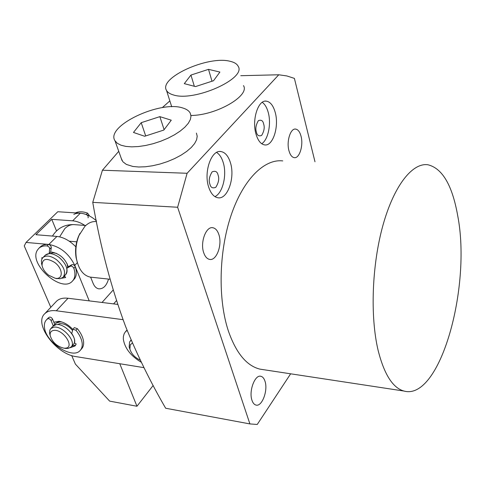 <?xml version="1.0" encoding="UTF-8"?>
<svg xmlns="http://www.w3.org/2000/svg" width="485" height="485" viewBox="0 0 485 485"><rect width="100%" height="100%" fill="white"/><g stroke="black" fill="none" stroke-linecap="round" stroke-linejoin="round"><path stroke-width="0.73" d="M96.533 221.621C92.447 221.13 88.573 222.694 84.899 226.319L79.085 235.31C76.072 242.73 75.187 250.484 76.424 258.572C78.582 269.272 83.177 275.456 90.21 277.111L91.623 277.262M79.976 233.376L78.522 236.365C75.769 243.143 74.957 250.23 76.084 257.62L77.382 262.773M85.766 225.483L74.175 224.634C70.883 224.416 67.779 225.725 64.857 228.562C67.779 225.725 70.883 224.416 74.175 224.634M69.228 241.19L76.721 241.827M59.625 236.862L64.857 228.562L59.625 236.862M53.823 322.216L58.982 321.319C63.868 322.088 68.47 324.786 72.798 329.406M60.831 321.67L55.733 323.252M122.996 319.67L56.327 310.776C51.271 310.164 47.421 311.134 44.784 313.692C33.398 323.622 56.066 354.262 76.048 356.62L143.99 367.66M75.769 344.974L71.841 346.144L75.769 344.974M56.327 310.776L68.015 298.251L117.619 304.392M68.015 298.251C62.983 297.687 59.14 298.699 56.478 301.282L56.096 301.688M67.124 263.701L67.742 267.302M59.012 257.286C66.5 263.998 68.658 269.842 65.493 274.813C66.972 273.291 67.403 271.121 66.784 268.296L70.452 266.192C71.816 265.895 72.944 266.592 73.847 268.296C75.418 273.134 75.242 277.044 73.308 280.027L72.326 281.215C61.516 293.498 28.094 263.713 37.442 250.078L38.83 248.344C40.825 246.507 43.559 245.695 47.033 245.907L48.755 246.75L49.712 248.156L49.191 253.6L45.402 255.092C48.73 252.564 53.265 253.297 59.012 257.286M42.062 265.55L41.389 260.918L41.995 258.832L42.965 257.529C46.287 255.007 50.834 255.747 56.593 259.754C64.099 266.477 66.275 272.327 63.117 277.293L60.104 278.748L55.442 278.305M54.635 262.427C63.256 268.623 63.45 280.033 55.096 278.226L48.664 275.225C45.008 272.315 42.801 269.054 42.037 265.434C42.262 258.614 46.457 257.614 54.635 262.427M96.327 220.614L95.375 219.911M50.319 253.613L52.998 252.812L56.393 253.34M129.944 349.279L129.155 347.005L129.586 341.937L131.223 340.179M140.341 360.197C134.903 357.609 131.417 353.904 129.895 349.085L130.253 344.865L132.435 342.986M54.696 325.029L55.757 323.222L58.606 321.852L61.971 322.004M57.606 324.598L59.8 323.634C64.202 323.41 68.44 325.696 72.507 330.491M70.216 347.721L75.036 345.969L76.187 344.011L74.326 342.768C75.048 340.161 74.187 337.081 71.738 333.528L72.938 329.2L75.939 330.236C79.57 334.723 81.65 339.045 82.165 343.192C82.48 346.266 81.813 348.691 80.171 350.461C72.611 359.791 45.839 342.525 44.493 327.599C44.044 324.259 44.729 321.646 46.554 319.748L47.833 318.73C49.07 318.433 50.167 319.088 51.125 320.688L53.277 325.926L52.974 326.235L56.005 324.677C64.826 322.701 79.297 339.306 73.332 344.465L71.234 346.83M50.107 335.311L49.525 332.601L49.894 330L50.81 328.587L53.653 327.229C62.474 325.271 76.994 341.907 71.034 347.054L67.991 348.479L64.935 348.327M65.523 348.163L63.959 348.182C56.957 346.484 52.368 342.295 50.185 335.608C49.803 332.68 50.925 330.958 53.55 330.443C62.789 328.6 75.393 347.405 65.523 348.163M80.516 350.067L81.559 348.879C83.202 347.102 83.869 344.677 83.566 341.604C83.05 337.457 80.983 333.14 77.357 328.66L74.357 327.624L72.938 329.2M51.125 320.688L52.562 319.136C51.61 317.536 50.513 316.887 49.276 317.184L47.7 318.524M53.277 325.926L54.708 324.374L52.562 319.136M54.308 324.811L53.883 325.453M141.353 362.289C130.78 355.99 124.766 348.266 123.311 339.112L123.366 336.626L124.111 333.874L125.239 332.019L127.118 330.309M125.597 331.607L126.543 330.485M72.653 280.87L74.745 278.511C76.678 275.522 76.866 271.612 75.296 266.78C74.399 265.077 73.271 264.38 71.907 264.677L70.452 266.192M49.822 248.963L51.307 247.477L51.204 246.665L49.973 245.034L48.524 244.422C45.056 244.216 42.322 245.034 40.328 246.871L40.061 247.132M42.534 257.996L41.874 257.632L41.868 259.099M64.202 275.729L65.493 274.813L63.305 277.099M61.753 278.244L65.669 277.505L64.396 275.965M49.191 253.6L50.67 252.115L52.071 252.145C59.988 253.928 65.378 258.808 68.239 266.786L71.907 264.677M51.307 247.477L50.67 252.115M66.784 268.296L68.239 266.786M63.644 276.741L64.954 276.644M71.683 355.541L75.399 364.12L109.64 401.113L136.958 406.254L119.765 363.726M89.234 300.882L74.769 265.368C68.882 253.588 60.243 246.616 48.858 244.446L26.057 242.433L24.25 245.919L50.81 307.296M113.599 303.895L116.412 300.706M153.163 385.466L136.958 406.254M26.057 242.433L57.794 211.733L80.328 213.206L72.659 220.82L51.768 219.341L35.914 234.71L56.927 236.437L48.858 244.446M75.83 246.81C69.81 240.657 63.505 237.195 56.927 236.437M90.64 277.177L93.132 283.398C94.442 286.52 96.303 288.326 98.71 288.83C103.238 289.072 106.512 285.829 108.531 279.087M113.114 290.072L102.02 302.464M96.351 220.748C91.071 216.189 85.724 213.673 80.328 213.206M72.659 220.82C76.794 221.16 81.05 222.821 85.415 225.81M56.509 230.908L51.768 219.341M89.628 216.055L87.597 213.133C82.826 211.436 78.782 211.357 75.466 212.891M73.817 214.394C77.163 212.733 81.292 212.776 86.209 214.522C87.906 215.455 88.525 216.559 88.07 217.826M230.066 61.286C208.113 55.357 158.377 77.867 166.513 90.422C167.598 92.429 169.859 93.92 173.303 94.908C194.115 102.062 246.762 78.534 238.153 66.239C236.947 63.887 234.249 62.238 230.066 61.286M219.905 72.065L213.533 80.722L195.491 86.585L184.294 83.644L190.944 75.066L208.52 69.349L219.905 72.065M211.993 81.219L208.52 69.349M194.339 86.281L190.944 75.066M190.957 115.472C216.189 115.436 250.157 95.769 243.494 85.609M275.225 112.441C273.273 105.518 270.278 101.747 266.241 101.135C258.111 99.746 251.697 119.965 255.977 134.03C257.965 140.68 260.875 144.306 264.713 144.918C272.97 146.349 279.275 126.512 275.225 112.441M261.706 143.73C268.132 139.886 271.461 123.82 268.241 112.459C266.908 107.585 264.907 104.208 262.246 102.323M230.423 162.687C228.32 155.982 225.131 152.266 220.857 151.538C211.363 149.616 203.506 172.108 208.671 187.083C210.805 193.473 213.885 197.031 217.923 197.765C227.586 199.747 235.304 177.674 230.423 162.687M214.928 196.625C222.803 193.054 227.162 174.83 223.203 162.481C221.712 157.625 219.511 154.278 216.607 152.442M92.75 202.36C100.346 246.532 111.277 287.86 125.548 326.35C137.025 354.626 150.392 381.919 165.658 408.237L249.908 423.92L177.625 207.253L92.75 202.36L102.42 170.229L118.74 151.314M162.263 107.652L169.853 100.904M282.761 160.917C264.228 158.686 243.021 179.571 230.927 215.813C218.832 251.988 217.892 299.306 228.32 330.818C236.062 353.031 246.592 365.799 259.918 369.133L263.973 369.752M378.161 350.534C384.229 374.45 392.826 387.958 403.963 391.043C439.998 401.162 471.602 287.338 457.725 215.783C452.335 185.355 442.417 168.35 427.964 164.773C412.511 162.451 394.111 185.331 383.011 225.088C371.904 264.774 370.031 316.566 378.161 350.534M288.951 150.702C286.308 141.511 290.479 128.119 295.608 129.077C298.051 129.477 299.863 131.859 301.039 136.218C303.586 145.409 299.463 158.637 294.286 157.667C291.921 157.267 290.139 154.945 288.951 150.702M218.874 234.607C217.541 230.575 215.54 228.289 212.879 227.744C206.058 226.04 199.965 242.445 203.718 252.746C205.064 256.632 207.01 258.844 209.562 259.39C216.474 261.124 222.482 244.907 218.874 234.607M251.988 400.331C248.587 391.146 255.007 374.184 260.966 376.305C262.743 376.79 264.082 378.415 264.986 381.186C268.26 390.358 261.955 407.157 255.904 405.048C254.195 404.563 252.891 402.993 251.988 400.331M209.908 184.173C208.532 180.675 209.265 176.582 212.09 171.896C215.334 170.544 217.322 171.593 218.062 175.043C219.42 178.571 218.668 182.657 215.807 187.301C212.63 188.604 210.66 187.562 209.908 184.173M256.419 132.096C257.074 135.4 258.814 136.509 261.633 135.436C264.143 131.217 264.81 127.409 263.64 124.014C263.003 120.662 261.245 119.54 258.372 120.656C255.892 124.912 255.243 128.725 256.419 132.096M314.989 161.772L294.395 78.388L286.859 75.945L278.778 74.775L187.113 173.272L177.625 207.253M290.648 373.808L257.244 424.466L249.908 423.92M187.113 173.272L102.42 170.229M278.778 74.775L240.766 75.708M121.214 158.256L122.85 161.729L126.306 164.397L132.866 166.464L138.704 167.004L145.342 166.773L152.539 165.767L160.001 164.027L167.434 161.608L174.545 158.619L181.05 155.176L186.701 151.411L191.278 147.488L194.618 143.548L196.613 139.747L197.207 136.224L196.413 133.108M182.809 108.003C160.123 100.116 105.16 126.227 114.975 140.741L117.291 143.281L120.983 145.203L125.815 146.397L131.69 146.858L138.383 146.549L145.639 145.482L153.181 143.693L160.699 141.244L167.901 138.243L174.497 134.8L180.232 131.059L184.882 127.173L188.295 123.293L190.35 119.565L190.987 116.121L190.217 113.09C188.968 110.792 186.501 109.095 182.809 108.003M171.272 120.189L163.827 130.059L144.663 136.267L133.472 132.447L141.214 122.687L159.856 116.642L171.272 120.189M164.112 129.677L159.856 116.642M145.694 135.933L141.214 122.687M49.276 317.184L47.833 318.73M77.357 328.66L75.939 330.236M48.524 244.422L47.033 245.907M75.296 266.78L73.847 268.296M74.769 265.368L77.351 262.67M86.209 214.522L87.597 213.133M90.21 277.111L110.01 279.245M76.084 257.62L76.424 258.572M78.522 236.365L79.085 235.31M73.465 224.597C64.347 224.513 57.345 228.338 52.453 236.068C57.321 228.35 64.329 224.525 73.465 224.597M60.552 321.597L58.982 321.319M44.784 313.692L56.478 301.282M55.096 278.226L57.109 278.705M45.402 255.092L42.965 257.529M42.037 265.434L41.486 263.391M131.126 339.955L130.253 340.997M129.895 349.085L129.155 347.005M53.162 326.035L50.81 328.587M63.959 348.182L66.112 348.497M50.185 335.608L49.622 333.45M47.997 318.202L46.554 319.748M40.328 246.871L38.83 248.344M171.72 106.779L166.513 90.422M265.301 101.147L266.241 101.135M219.687 151.514L220.857 151.538M259.918 369.133L403.963 391.043M295.608 129.077L295.062 129.071M212.879 227.744L212.072 227.689M260.966 376.305L260.409 376.221M122.026 160.535L114.975 140.741"/></g></svg>
